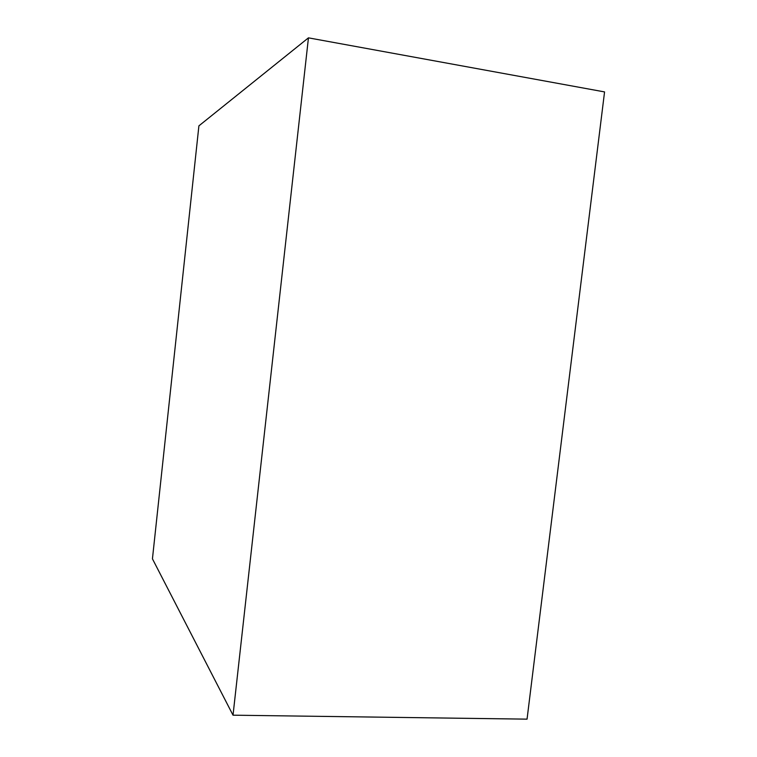 <?xml version="1.0" encoding="UTF-8"?>
<svg xmlns="http://www.w3.org/2000/svg" width="757" height="757" viewBox="0 0 757 757"><rect width="100%" height="100%" fill="white"/><g stroke="black" fill="none" stroke-linecap="round" stroke-linejoin="round"><path stroke-width="1.14" d="M233.024 715.185L527.052 719.15L604.559 91.919L308.449 37.85L198.902 125.861L152.441 558.836L233.024 715.185L308.449 37.85"/></g></svg>
